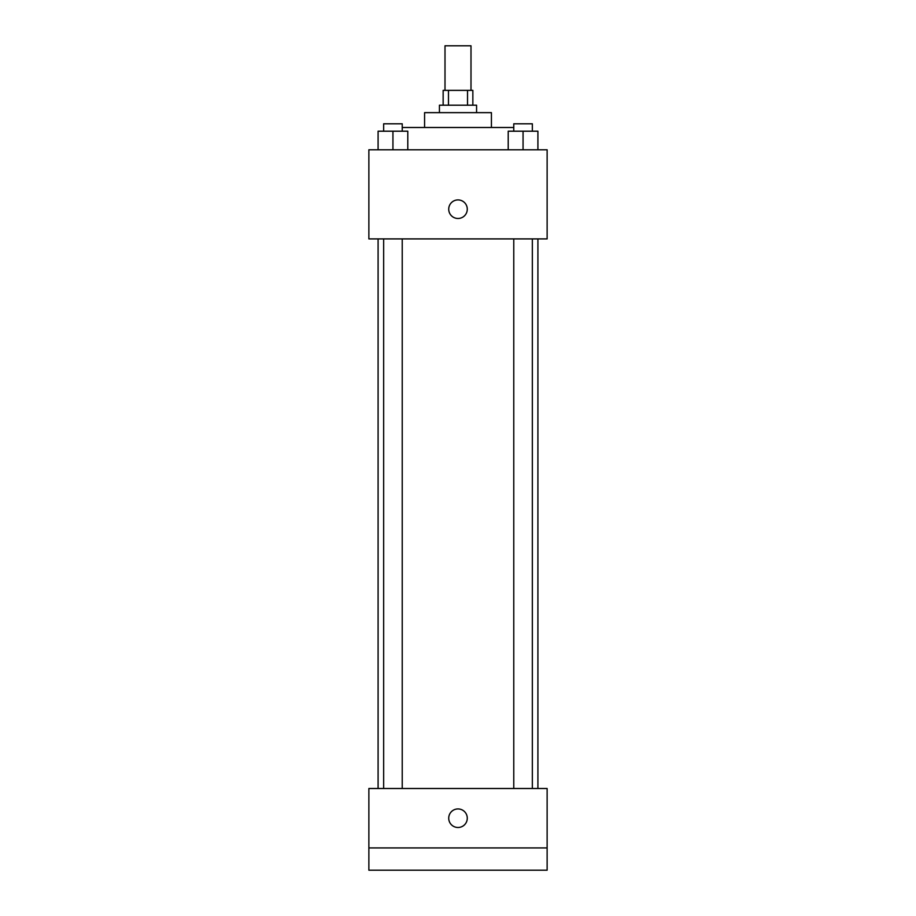 <?xml version="1.0" encoding="UTF-8"?>
<svg xmlns="http://www.w3.org/2000/svg" width="916" height="916" viewBox="0 0 916 916"><rect width="100%" height="100%" fill="white"/><g stroke="black" fill="none" stroke-linecap="round" stroke-linejoin="round"><path stroke-width="1.37" d="M470.996 90.363L470.996 45.8L445.004 45.8L445.004 90.363M448.474 105.214L448.474 90.363L443.149 90.363L443.149 105.214M448.474 90.363L472.851 90.363L472.851 105.214M467.526 105.214L467.526 90.363M439.428 112.645L439.428 105.214L476.572 105.214L476.572 112.645M424.577 127.496L424.577 112.645L491.423 112.645L491.423 127.496M402.227 127.496L513.773 127.496M368.873 149.777L547.127 149.777L547.127 238.904L368.873 238.904L368.873 149.777M458 218.477A9.286 9.286 0 0 1 449.962 204.554A9.286 9.286 0 0 1 466.038 204.554A9.286 9.286 0 0 1 458 218.477M368.873 788.504L547.127 788.504L547.127 870.2L368.873 870.2L368.873 788.504M458 827.492A9.286 9.286 0 0 1 449.962 813.568A9.286 9.286 0 0 1 466.038 813.568A9.286 9.286 0 0 1 458 827.492M368.873 847.918L547.127 847.918M508.208 149.777L508.208 131.206L537.91 131.206L537.91 149.777L537.91 131.206M523.059 149.777L523.059 131.206M532.345 131.206L532.345 123.786L513.773 123.786L513.773 131.206M378.09 149.777L378.09 131.206L407.792 131.206L407.792 149.777L407.792 131.206M392.941 149.777L392.941 131.206M402.227 131.206L402.227 123.786L383.655 123.786L383.655 131.206M537.91 788.504L537.91 238.904M378.09 788.504L378.09 238.904M513.773 238.904L513.773 788.504M532.345 238.904L532.345 788.504M402.227 788.504L402.227 238.904M383.655 788.504L383.655 238.904"/></g></svg>

